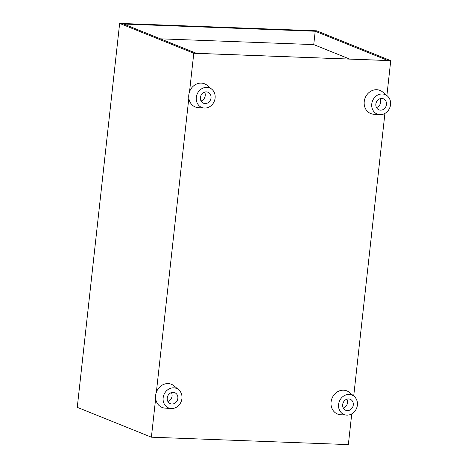 <?xml version="1.0" encoding="UTF-8"?>
<svg xmlns="http://www.w3.org/2000/svg" width="468" height="468" viewBox="0 0 468 468"><rect width="100%" height="100%" fill="white"/><g stroke="black" fill="none" stroke-linecap="round" stroke-linejoin="round"><path stroke-width="0.7" d="M173.189 392.348A5.938 5.236 111.9 0 0 167.398 397.104A5.938 5.236 111.9 0 0 170.323 403.703A5.938 5.236 111.9 0 0 171.896 404.036A5.938 5.236 111.9 0 0 177.682 399.28A5.938 5.236 111.9 0 0 174.757 392.681A5.938 5.236 111.9 0 0 173.189 392.348M163.151 397.841A10.518 9.278 111.9 0 0 171.142 408.529A10.518 9.278 111.9 0 0 181.935 398.543A10.518 9.278 111.9 0 0 178.694 389.768A10.518 9.278 111.9 0 0 169.112 388.902A10.518 9.278 111.9 0 0 163.151 397.841M178.694 389.768L174.055 385.878A12.472 11.004 111.9 0 0 156.353 392.283A12.472 11.004 111.9 0 0 155.622 395.442A12.472 11.004 111.9 0 0 155.651 398.631A12.472 11.004 111.9 0 0 165.099 408.119L171.142 408.529M155.651 398.631L151.392 437.194L348.35 444.6L351.743 413.905M354.136 396.367L349.497 392.476A12.472 11.004 111.9 0 0 338.136 391.453A12.472 11.004 111.9 0 0 331.069 402.041A12.472 11.004 111.9 0 0 340.54 414.718L346.583 415.128A10.518 9.278 -68.1 0 1 338.592 404.44A10.518 9.278 -68.1 0 1 344.553 395.501A10.518 9.278 -68.1 0 1 354.136 396.367A10.518 9.278 -68.1 0 1 357.376 405.142A10.518 9.278 -68.1 0 1 346.583 415.128M353.714 396.016L384.912 113.426M387.311 95.893L382.672 92.003A12.472 11.004 111.9 0 0 371.311 90.973A12.472 11.004 111.9 0 0 364.239 101.568A12.472 11.004 111.9 0 0 373.716 114.239L379.759 114.654A10.518 9.278 111.9 0 0 390.552 104.668A10.518 9.278 111.9 0 0 387.311 95.893A10.518 9.278 111.9 0 0 377.729 95.027A10.518 9.278 111.9 0 0 371.762 103.96A10.518 9.278 111.9 0 0 379.759 114.654M386.89 95.542L390.739 60.659L193.781 53.253L189.522 91.81A12.472 11.004 111.9 0 1 207.225 85.404L211.869 89.294A10.518 9.278 -68.1 0 1 215.11 98.069A10.518 9.278 -68.1 0 1 204.317 108.055A10.518 9.278 -68.1 0 1 196.32 97.362A10.518 9.278 -68.1 0 1 202.287 88.429A10.518 9.278 -68.1 0 1 211.869 89.294M156.353 392.283L188.826 98.157A12.472 11.004 111.9 0 0 198.274 107.64L204.317 108.055M188.826 98.157A12.472 11.004 -68.1 0 1 188.797 94.969A12.472 11.004 -68.1 0 1 189.522 91.81M151.392 437.194L77.261 407.341L119.65 23.4L316.608 30.806L390.739 60.659M387.902 60.512L315.21 31.245L123.71 24.038L196.396 53.311L387.902 60.512M193.781 53.253L119.65 23.4M349.69 59.073L313.735 44.6L160.442 38.832M313.735 44.6L315.21 31.245M380.513 110.161A5.938 5.236 111.9 0 0 386.299 105.405A5.938 5.236 111.9 0 0 383.374 98.806A5.938 5.236 111.9 0 0 381.8 98.473A5.938 5.236 111.9 0 0 376.015 103.223A5.938 5.236 111.9 0 0 378.94 109.828A5.938 5.236 111.9 0 0 380.513 110.161M376.483 107.581A5.938 5.236 111.9 0 0 380.051 98.725M347.338 410.635A5.938 5.236 -68.1 0 1 345.764 410.301A5.938 5.236 -68.1 0 1 342.845 403.703A5.938 5.236 -68.1 0 1 348.631 398.947A5.938 5.236 -68.1 0 1 350.204 399.28A5.938 5.236 -68.1 0 1 353.124 405.885A5.938 5.236 -68.1 0 1 347.338 410.635M346.876 399.198A5.938 5.236 -68.1 0 1 343.313 408.055M205.072 103.563A5.938 5.236 -68.1 0 1 203.498 103.223A5.938 5.236 -68.1 0 1 200.573 96.624A5.938 5.236 -68.1 0 1 206.359 91.874A5.938 5.236 -68.1 0 1 207.932 92.208A5.938 5.236 -68.1 0 1 210.857 98.806A5.938 5.236 -68.1 0 1 205.072 103.563M204.604 92.126A5.938 5.236 -68.1 0 1 201.041 100.983M167.866 401.456A5.938 5.236 111.9 0 0 171.434 392.599"/></g></svg>
